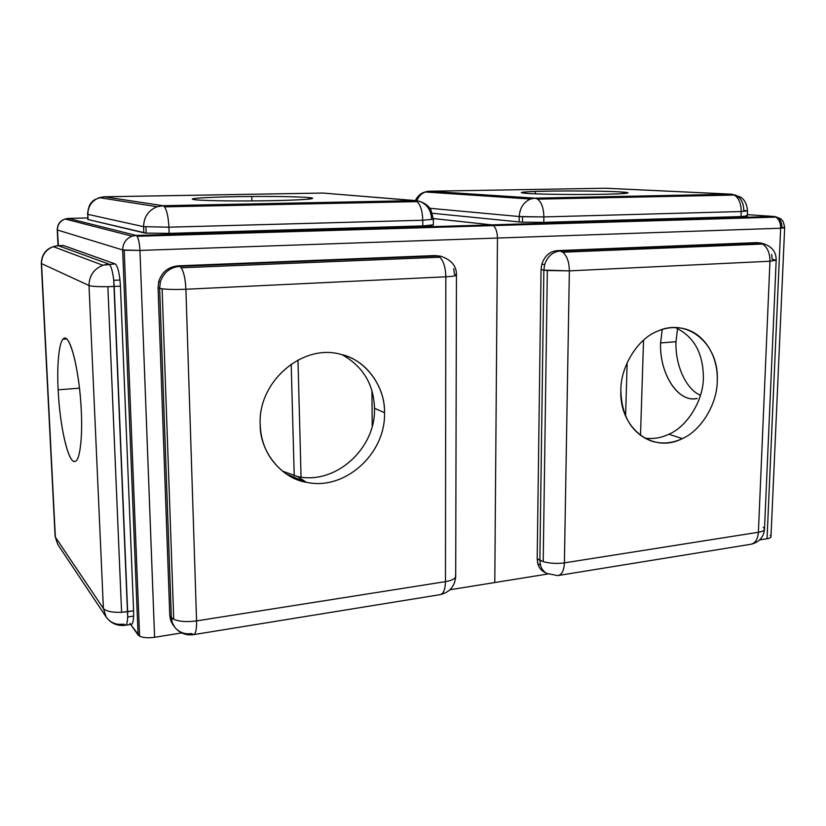 <?xml version="1.0" encoding="UTF-8"?>
<svg xmlns="http://www.w3.org/2000/svg" width="826" height="826" viewBox="0 0 826 826"><rect width="100%" height="100%" fill="white"/><g stroke="black" fill="none" stroke-linecap="round" stroke-linejoin="round"><path stroke-width="1.24" d="M125.655 625.23L131.169 624.373C132.552 624.311 133.368 621.555 133.626 616.093L133.606 610.796L127.648 611.694L127.679 617.001L133.626 616.093L133.606 610.796L121.587 612.303L127.648 611.694L114.194 286.488L107.865 286.684C97.871 286.777 91.583 286.395 89.002 285.517L103.395 608.452C105.955 611.292 112.026 612.582 121.587 612.303L107.865 286.684C97.871 286.777 91.583 286.395 89.002 285.517L41.537 263.608C41.661 255.44 45.554 249.782 53.225 246.633L58.378 245.704L108.877 264.093C110.983 265.445 112.604 270.856 113.751 280.313L119.987 280.045C118.851 270.546 117.209 265.156 115.062 263.886L63.654 245.559L58.378 245.704L108.877 264.093L102.837 265.239C93.813 269.028 89.198 275.791 89.002 285.517L41.537 263.608C41.661 255.44 45.554 249.782 53.225 246.633L102.837 265.239C93.813 269.028 89.198 275.791 89.002 285.517L103.395 608.452L106.172 617.032C111.004 623.475 117.375 626.222 125.273 625.292C126.657 625.106 127.462 622.35 127.679 617.001C127.462 622.35 126.657 625.106 125.273 625.292L123.972 624.239L118.159 624.311C113.203 623.64 109.208 621.214 106.172 617.032L103.395 608.452C105.955 611.292 112.026 612.582 121.587 612.303L107.865 286.684L120.441 286.199L119.987 280.045C118.851 270.546 117.209 265.156 115.062 263.886L63.457 245.529M106.172 617.032L57.768 544.458L55.105 536.456L57.768 544.458L55.352 537.086L103.395 608.452L55.352 537.086L41.537 263.608L55.105 536.456L41.3 263.36M115.062 263.886L102.837 265.239L53.225 246.633L58.378 245.704L57.428 230.01L122.651 249.948L139.945 250.433L154.596 637.29C148.226 638.168 143.218 637.796 139.594 636.185L124.199 250.216L139.945 250.433L497.459 238.043L494.784 582.537L547.752 574.018L449.974 589.754L494.784 582.537L497.459 238.043C497.324 232.116 495.951 227.966 493.349 225.601L137.106 236.298L136.114 235.441L132.036 236.184C125.934 238.714 122.806 243.309 122.651 249.948L124.199 250.216L139.594 636.185L138.087 634.977L122.651 249.948L138.087 634.977L130.632 624.456L139.594 636.185C143.218 637.796 148.226 638.168 154.596 637.29L139.945 250.433C139.594 243.732 138.644 239.024 137.106 236.298L136.114 235.441L132.036 236.184C125.934 238.714 122.806 243.309 122.651 249.948L57.428 230.01C57.521 224.672 60.05 220.996 65.027 218.993L132.036 236.184L65.027 218.993C60.05 220.996 57.521 224.672 57.428 230.01L58.181 245.663L63.457 245.498M58.14 389.82L79.482 388.158L58.14 389.82C56.788 366.186 58.976 342.356 63.096 339.176L66.503 338.959L63.096 339.176L64.944 338.299C71.304 337.39 79.73 374.178 81.289 410.914C82.724 436.913 79.802 460.485 75.424 461.259L74.392 461.466C67.68 461.527 59.72 424.74 58.14 389.82C56.788 366.186 58.976 342.356 63.096 339.176C69.301 330.72 79.616 369.666 81.289 410.914C82.724 436.913 79.802 460.485 75.424 461.259C68.703 465.337 59.751 426.835 58.14 389.82M108.877 264.093C110.983 265.445 112.604 270.856 113.751 280.313L127.679 617.001L133.626 616.093C133.213 623.341 131.964 625.788 129.899 623.413M169.784 615.607L170.858 621.1L169.784 615.607L158.076 287.644L159.635 288.243L160.337 282.027C163.496 272.601 169.929 267.376 179.634 266.364L437.336 255.967L177.982 265.858C168.287 266.829 161.875 272.022 158.768 281.459L158.076 287.644L159.635 288.243L171.333 617.528L173.739 619.293L171.333 617.528L159.635 288.243L162.102 288.79C167.957 289.513 175.897 289.668 185.902 289.255C185.406 279.219 183.868 272.053 181.286 267.789L439.814 257.227C443.572 261.078 445.586 267.603 445.834 276.793L185.902 289.255C175.897 289.668 167.957 289.513 162.102 288.79L173.739 619.293C179.407 621.648 187.017 622.184 196.567 620.904C196.691 629.639 195.638 634.223 193.387 634.667C195.638 634.223 196.691 629.639 196.567 620.904L185.902 289.255C185.406 279.219 183.868 272.053 181.286 267.789L439.814 257.227C443.572 261.078 445.586 267.603 445.834 276.793L445.472 581.638L196.567 620.904L185.902 289.255L445.834 276.793L445.472 581.638L196.567 620.904C187.017 622.184 179.407 621.648 173.739 619.293L162.102 288.79L159.635 288.243L160.337 282.027L158.768 281.459L158.076 287.644L169.784 615.607L171.333 617.528L172.407 623.041L170.858 621.1L173.419 625.633M193.274 634.647L191.704 633.552C184.972 634.533 179.397 632.54 174.957 627.564L172.407 623.041L174.957 627.564C179.944 633.232 186.077 635.597 193.387 634.667L193.274 634.647M456.22 274.831L456.458 275.027C456.51 275.822 452.968 276.411 445.834 276.793C452.968 276.411 456.51 275.822 456.458 275.027L454.445 274.325L453.711 268.77M306.374 482.27C344.855 491.036 385.959 453.567 384.503 412.701C385.195 389.211 368.985 363.585 346.858 356.243L341.045 354.437C303.028 343.11 257.826 381.313 260.19 424.492C259.622 451.626 281.8 478.698 306.374 482.27L297.515 476.509C335.459 485.223 375.975 448.435 374.488 408.23L384.503 412.701C385.474 386.867 365.474 359.403 341.045 354.437L341.045 354.437C303.028 343.11 257.826 381.313 260.19 424.492C260.954 445.441 269.772 462.002 286.643 474.186L306.374 482.27C344.855 491.036 385.959 453.567 384.503 412.701L374.488 408.23C373.734 384.214 362.934 366.372 342.098 354.715C362.934 366.372 373.734 384.214 374.488 408.23C375.975 448.435 335.459 485.223 297.515 476.509L306.374 482.27M440.485 256.163L434.827 255.564L177.982 265.858L179.634 266.364L437.336 255.967L439.814 257.227L437.336 255.967L440.434 256.153L437.336 255.967M750.163 544.365L750.4 544.355C755.119 543.518 757.783 539.492 758.402 532.264L769.956 261.243L776.172 260.19L769.956 261.243L569.362 270.866L564.395 562.878L569.362 270.866L769.956 261.243C769.946 253.117 767.519 247.387 762.656 244.042L562.795 252.209C567.018 255.864 569.207 262.079 569.362 270.866L543.859 270.102L539.874 560.276L540.483 565.18C541.464 568.784 543.529 571.54 546.688 573.461L543.983 571.933C540.834 570.023 538.769 567.276 537.798 563.683L540.483 565.18L539.874 560.276L537.189 558.799L541.051 269.648L541.825 264.227C544.561 255.977 549.662 251.445 557.116 250.65L759.393 242.978L559.987 251.021L562.795 252.209C567.018 255.864 569.207 262.079 569.362 270.866L547.339 270.515L543.209 561.639L537.189 558.799L537.798 563.683L540.483 565.18C541.464 568.784 543.529 571.54 546.688 573.461L557.777 575.577C561.794 574.865 564.003 570.621 564.395 562.878C556.879 563.859 549.817 563.446 543.209 561.639L539.874 560.276L543.859 270.102L541.051 269.648L541.825 264.227L544.644 264.661C547.421 256.411 552.532 251.858 559.987 251.021L562.795 252.209L762.656 244.042L759.393 242.978L760.86 243.02M546.688 573.461L557.777 575.577C561.794 574.865 564.003 570.621 564.395 562.878L758.402 532.264L769.956 261.243C769.946 253.117 767.519 247.387 762.656 244.042L759.393 242.978L557.116 250.65L756.058 242.648L760.818 243.009C771.133 245.436 776.254 251.166 776.172 260.19L772.093 259.323L771.711 254.387M558.686 575.433L750.4 544.355C755.119 543.518 757.783 539.492 758.402 532.264C762.615 531.572 764.659 530.437 764.515 528.836L763.245 527.298M776.172 260.407L764.515 528.836C764.659 530.437 762.615 531.572 758.402 532.264L564.395 562.878C556.879 563.859 549.817 563.446 543.209 561.639L547.339 270.515L543.859 270.102L544.644 264.661C547.421 256.411 552.532 251.858 559.987 251.021M668.884 434.239C661.141 437.925 653.087 439.225 644.724 438.131C653.087 439.225 661.141 437.925 668.884 434.239L682.297 438.606C701.057 430.697 717.257 403.914 717.247 381.147C718.403 355.593 703.535 332.052 682.235 328.314C673.768 326.745 665.467 327.736 657.32 331.298C637.878 338.577 620.471 366.589 620.873 390.285C621.586 416.252 631.673 433.154 651.146 440.981C661.657 444.264 672.044 443.469 682.297 438.606C701.057 430.697 717.257 403.914 717.247 381.147C719.632 344.7 687.862 316.957 657.32 331.298C637.878 338.577 620.471 366.589 620.873 390.285C619.066 428.518 653.087 453.949 682.297 438.606L668.884 434.239C687.449 426.474 703.442 400.104 703.38 377.668C703.442 400.104 687.449 426.474 668.884 434.239M756.058 242.648L757.566 242.699M700.458 395.344C685.621 388.932 675.152 364.782 675.978 341.737L660.604 342.935C659.375 371.463 675.864 400.3 694.367 398.865L697.247 398.483C678.094 403.233 659.148 373.197 660.604 342.935L662.215 329.471L660.604 342.935L675.978 341.737L677.578 328.562L675.978 341.737C675.152 364.782 685.621 388.932 700.458 395.344M419.701 201.327C427.114 204.301 431.069 210.155 431.554 218.9L433.371 219.272L422.757 220.243L422.767 225.921L169.124 233.376L168.907 227.191L422.757 220.243L422.767 225.921L169.124 233.376L146.15 233.118L88.072 219.53L87.835 214.048M104.231 196.774L163.032 205.715L414.735 200.604L322.945 193.057L104.375 196.784L163.032 205.715L416.304 200.646M322.543 193.067L104.375 196.784L99.347 197.631L157.146 206.737C148.36 210.341 143.848 216.99 143.59 226.665L168.907 227.191C168.411 217.414 166.966 210.64 164.56 206.851L417.068 201.627L414.735 200.604L416.252 200.646C427.073 202.556 430.356 208.864 430.965 210.114L433.371 219.272L422.757 220.243C422.489 211.28 420.599 205.075 417.068 201.627L414.735 200.604L322.77 193.047L416.252 200.646M87.742 219.386L87.845 214.357C88.01 206.221 91.841 200.646 99.347 197.631L157.146 206.737C148.36 210.341 143.848 216.99 143.59 226.665L168.907 227.191L422.757 220.243C422.489 211.28 420.599 205.075 417.068 201.627L164.56 206.851L163.032 205.715L157.146 206.737L163.032 205.715L164.56 206.851C166.966 210.64 168.411 217.414 168.907 227.191L169.124 233.376L146.15 233.118L145.923 226.954L146.15 233.118L143.817 232.808L143.59 226.665L87.845 214.357L143.59 226.665L143.817 232.808L88.072 219.53L87.845 214.357C88.01 206.221 91.841 200.646 99.347 197.631L104.262 196.774L322.77 193.047M776.223 216.887C780.012 218.632 781.912 222.111 781.933 227.336L784.669 227.739L780.653 228.224C780.653 222.917 779.052 219.21 775.831 217.114L136.114 235.441L68.362 218.415L65.027 218.993L68.362 218.415L136.114 235.441L774.354 216.484M253.83 200.914C287.128 200.687 314.696 199.386 312.373 198.219L308.687 197.569L308.717 199.118L308.687 197.569C301.304 196.784 274.924 196.299 251.816 196.495L251.92 200.935L251.816 196.495C220.243 196.691 190.899 197.92 192.468 199.18L194.668 199.685C200.088 200.542 228.286 201.152 253.83 200.914C294.985 200.656 323.482 198.767 308.687 197.569C301.304 196.784 274.924 196.299 251.816 196.495C215.163 196.702 183.248 198.354 194.668 199.685C200.088 200.542 228.286 201.152 253.83 200.914M770.142 535.424C771.866 536.89 770.844 537.994 767.055 538.717L759.672 539.915L767.055 538.717L780.653 228.224C780.653 222.917 779.052 219.21 775.831 217.114L774.334 216.484C779.186 217.857 781.716 219.066 781.912 220.108C782.924 220.459 783.843 222.999 784.669 227.739L780.653 228.224L767.055 538.717C769.76 538.273 771.071 537.519 770.988 536.466L784.659 227.842M493.349 225.601L491.615 224.858L773.673 216.464L775.831 217.114L137.106 236.298C138.644 239.024 139.594 243.732 139.945 250.433L497.459 238.043C497.324 232.116 495.951 227.966 493.349 225.601M735.047 194.833C740.788 197.486 743.689 202.7 743.761 210.475L747.509 210.929L741.211 211.528C741.18 203.578 738.867 198.095 734.262 195.07L731.175 194.182L535 198.157L530.426 199.045L425.38 191.993C421.549 193.398 418.679 196.299 416.779 200.697C418.679 196.299 421.549 193.398 425.38 191.993L429.169 191.24M428.828 191.26L425.38 191.993L530.426 199.045C523.529 202.205 519.791 208.028 519.234 216.536L522.538 216.753L522.476 222.173L519.172 221.936L519.234 216.536C519.791 208.028 523.529 202.205 530.426 199.045L535 198.157L537.643 199.128L535 198.157L429.437 191.24L606.098 188.225L731.175 194.182L535 198.157L429.437 191.24L605.85 188.225L731.908 194.193L740.571 197.094C741.996 198.116 746.714 200.873 747.509 210.929L741.211 211.528C741.18 203.578 738.867 198.095 734.262 195.07L731.877 194.193L605.53 188.235M746.126 215.669C748.666 216.061 746.962 216.36 741.015 216.567L741.211 211.528L543.869 216.928L522.538 216.753L522.476 222.173L519.172 221.936L519.234 216.536L543.869 216.928C543.704 208.348 541.629 202.422 537.643 199.128L734.262 195.07L537.643 199.128C541.629 202.422 543.704 208.348 543.869 216.928L543.797 222.359L741.015 216.567L741.211 211.528L543.869 216.928L543.797 222.359L741.015 216.567L747.313 215.927L747.509 211.043M615.897 193.934C594.08 194.833 544.613 194.585 528.33 193.501L521.351 192.716C521.092 192.19 525.749 191.766 535.331 191.446C557.189 190.661 600.76 190.847 618.973 191.828L627.956 192.716C628.483 193.201 624.456 193.604 615.897 193.934C594.08 194.833 544.613 194.585 528.33 193.501C517.344 192.726 519.678 192.045 535.331 191.446C557.189 190.661 600.76 190.847 618.973 191.828C631.787 192.561 630.765 193.263 615.897 193.934M535.31 193.831L535.331 191.446L535.31 193.831M640.511 435.416L643.547 340.157L640.511 435.416M627.171 362.686L625.581 416.036L627.171 362.686M543.797 222.359L522.476 222.173L543.797 222.359M545.367 572.604C541.051 570.714 538.397 567.163 537.416 561.938M780.653 228.224L497.459 238.043L780.653 228.224M181.689 632.933L154.596 637.29L181.689 632.933M177.982 265.858C168.287 266.829 161.875 272.022 158.768 281.459L160.337 282.027C163.496 272.601 169.929 267.376 179.634 266.364L177.982 265.858M120.441 286.199L133.606 610.796L120.441 286.199L119.987 280.045L113.751 280.313L114.194 286.488M519.234 216.536L429.788 208.276L519.234 216.536M519.172 221.936L432.37 213.273L519.172 221.936M747.365 214.667L774.334 216.484M433.185 224.765C433.991 225.271 430.522 225.653 422.767 225.921L433.371 224.868L433.371 219.272M68.145 218.425L68.269 218.405C61.258 219.231 57.583 223.061 57.252 229.907L58.016 245.673M87.68 217.961L68.269 218.405M491.615 224.858L433.351 218.57L491.615 224.858M104.107 196.784L104.262 196.774C96.952 198.25 92.76 200.15 91.676 202.453C89.673 203.857 88.279 207.78 87.515 214.223L87.515 214.192M675.327 327.571C693.871 336.389 703.225 353.084 703.38 377.668C703.225 353.084 693.871 336.389 675.327 327.571M543.859 270.102L544.644 264.661L541.825 264.227C544.561 255.977 549.662 251.445 557.116 250.65M537.189 558.799L541.051 269.648M181.286 267.789L179.634 266.364L181.286 267.789M371.927 390.636L372.227 426.185L371.927 390.636M291.186 364.101L294.221 475.745L291.186 364.101M301.056 477.108L297.98 360.012L301.056 477.108M282.368 471.088L297.515 476.509L282.368 471.088M439.68 594.699L439.855 594.699C443.355 594.059 445.235 589.702 445.472 581.638C452.328 580.42 455.735 578.53 455.694 575.97L455.467 575.33M455.684 576.713C454.734 586.532 449.458 592.531 439.855 594.699C443.355 594.059 445.235 589.702 445.472 581.638C452.328 580.42 455.735 578.53 455.694 575.97L456.458 275.027C456.623 265.91 451.285 259.622 440.434 256.153M171.333 617.528L172.407 623.041L170.858 621.1L174.957 627.564M58.378 245.704L58.181 245.663C47.433 247.015 41.806 252.932 41.3 263.422M757.483 242.689L760.818 243.009M696.194 398.679L694.367 398.865M415.416 200.573C418.07 194.833 422.675 191.715 429.231 191.229L605.85 188.225M764.484 529.559C763.668 537.076 759.342 541.939 751.515 544.169M439.855 594.699L193.893 634.585"/></g></svg>
